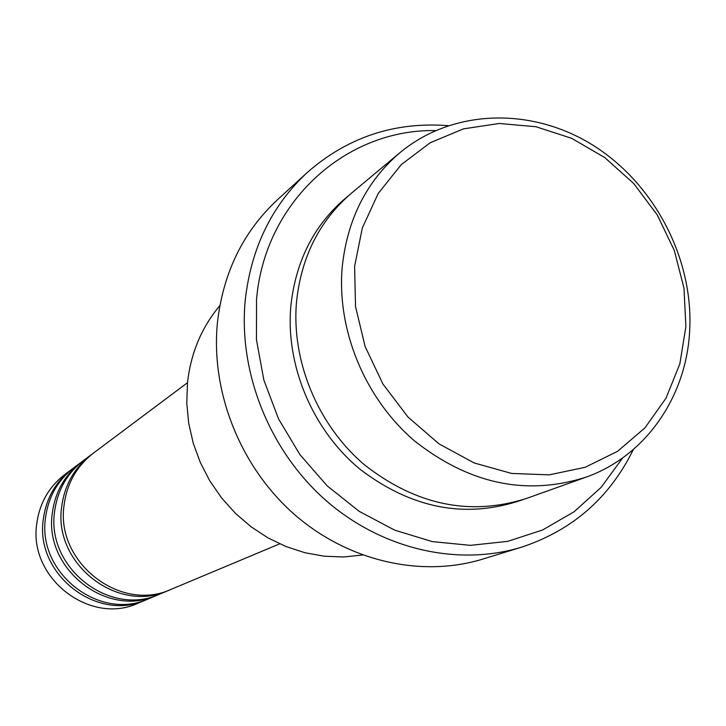 <?xml version="1.0" encoding="UTF-8"?>
<svg xmlns="http://www.w3.org/2000/svg" width="726" height="726" viewBox="0 0 726 726"><rect width="100%" height="100%" fill="white"/><g stroke="black" fill="none" stroke-linecap="round" stroke-linejoin="round"><path stroke-width="1.09" d="M187.508 382.693L93.554 453.015C76.774 466.001 66.955 483.344 64.097 505.051C55.294 562.441 120.761 613.161 171.454 589.194L279.701 543.847M92.293 453.977L91.022 454.903C74.324 467.834 64.541 485.104 61.692 506.703C52.916 563.812 118.066 614.278 168.541 590.41L169.993 589.784M91.022 454.903L83.581 460.475C67.101 473.234 57.445 490.259 54.622 511.558C45.938 567.85 110.161 617.545 159.965 594.004L168.541 590.41M82.374 461.4L81.149 462.299C64.741 474.995 55.131 491.947 52.317 513.137C43.66 569.166 107.575 618.616 157.17 595.175L158.558 594.576M81.149 462.299L73.998 467.653C57.799 480.185 48.306 496.911 45.52 517.801C36.944 573.05 99.97 621.755 148.921 598.632L157.17 595.175M72.836 468.542L71.656 469.404C55.53 481.892 46.074 498.526 43.297 519.335C34.757 574.311 97.484 622.79 146.225 599.758L147.569 599.186M685.888 326.646L683.992 288.222L674.291 250.425L657.284 214.996L633.762 183.569L604.803 157.596L571.707 138.33L535.997 126.741L499.334 123.484L463.487 128.847L430.237 142.732L401.296 164.584L378.228 193.443L362.347 227.919L354.606 266.297L355.522 306.553L365.124 346.538L382.956 384.072L408.048 417.114L439.021 443.876L474.169 462.961L511.558 473.434L549.21 474.858L585.147 467.299L617.581 451.318L644.951 427.85L666.005 398.202L679.835 363.898L685.888 326.646M342.218 267.059C347.246 219.47 366.458 181.373 399.854 152.759C452.815 108.709 531.713 106.867 593.033 145.264C654.38 183.705 693.484 258.411 689.7 330.221C686.615 396.623 645.686 456.273 585.537 477.336C526.096 496.094 469.069 483.933 414.464 440.863C364.915 398.402 336.664 330.139 342.218 267.059M219.842 305.619C201.583 327.399 190.802 353.145 187.489 382.838L186.763 402.984L188.696 423.258L193.261 443.277L200.376 462.653L209.905 481.02L221.666 498.027L235.451 513.355L250.978 526.713L267.939 537.848L286.035 546.56L304.893 552.713L324.168 556.198L343.489 556.969L362.519 555.036M435.491 130.58C345.912 128.901 264.763 201.737 256.541 299.43L256.45 339.768L263.883 380.143L278.575 418.966L299.974 454.694L327.226 485.903L359.243 511.376L394.717 530.162L432.242 541.596L470.348 545.353L507.592 541.387L542.594 529.998L574.13 511.73L601.119 487.364L622.717 457.861M633.353 449.503C609.677 497.782 572.387 530.343 521.504 547.186C457.607 566.806 381.204 549.228 325.175 499.806C269.301 450.247 238.237 372.202 245.252 300.056C251.114 248.11 271.76 205.612 307.189 172.561C347.5 137.223 394.463 121.587 448.087 125.652M399.854 152.759L351.602 193.062C319.839 220.277 301.499 256.323 296.58 301.217C291.099 360.704 317.561 424.864 364.298 464.685C415.807 505.078 469.822 516.349 526.332 498.508L585.537 477.336M307.189 172.561L277.359 199.841C243.165 231.739 223.191 272.631 217.446 322.516C210.54 391.795 240.224 466.555 293.876 513.972C347.654 561.252 421.18 578.014 482.863 559.065L521.504 547.186M71.656 469.404L64.768 474.559C48.842 486.883 39.503 503.309 36.754 523.818C28.296 578.05 90.16 625.812 138.294 603.088L146.225 599.758M522.62 499.778C466.292 519.172 411.996 508.926 359.733 469.041C312.352 429.656 285.354 365.223 290.899 305.464C296.054 259.345 315.293 222.728 348.625 195.621"/></g></svg>
